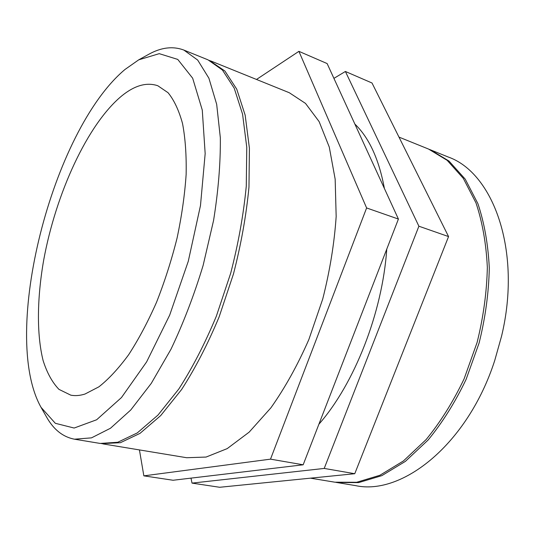 <?xml version="1.0" encoding="UTF-8"?>
<svg xmlns="http://www.w3.org/2000/svg" width="535" height="535" viewBox="0 0 535 535"><rect width="100%" height="100%" fill="white"/><g stroke="black" fill="none" stroke-linecap="round" stroke-linejoin="round"><path stroke-width="0.8" d="M429.424 149.419L448.022 156.936C493.183 172.564 522.086 250.835 501.596 336.067L494.688 360.643C467.764 444.07 402.313 495.818 355.628 485.626L335.833 482.349M494.688 360.643L501.596 336.067M430.341 149.78L449.039 161.095L465.209 179.125L477.869 203.567C484.329 222.801 488.141 244.301 489.298 268.082C488.776 292.705 485.379 317.676 479.106 343.002L466.119 379.362C455.165 402.26 442.498 422.476 428.12 440.011L405.396 461.371L381.856 475.635L358.657 482.603L336.809 482.516M354.758 473.716L219.678 487.278L192.025 483.112L324.217 468.433L354.758 473.716L448.557 236.577L372.012 82.999L345.396 71.476L333.914 78.364M190.995 478.13L192.025 483.112M324.217 468.433L418.892 226.211L345.396 71.476M418.892 226.211L448.557 236.577M398.97 137.094L428.515 149.044L447.186 160.346L463.323 178.382L475.956 202.839C482.403 222.085 486.195 243.612 487.338 267.42C486.796 292.07 483.386 317.081 477.106 342.44L464.106 378.854C453.145 401.785 440.479 422.035 426.101 439.596L403.383 460.996L379.857 475.287L356.684 482.276L334.863 482.195L310.447 478.163M354.859 124.053C369.13 137.783 378.974 159.249 384.391 188.467M386.765 249.129C382.405 312.788 354.357 383.849 318.893 424.228M125.016 69.456L138.719 59.84L159.236 53.66L177.76 59.418L192.667 78.21L202.277 110.096L205.166 153.619L200.478 205.574L188.287 261.254L169.682 315.122L146.61 361.914L121.472 397.552L96.654 419.761L74.138 428.04L55.326 423.299L41.034 407.336C-0.053 334.281 52.209 130.339 125.016 69.456M41.034 407.336L46.565 417.046C53.62 429.605 62.929 436.981 74.479 439.195L91.492 437.864L110.498 428.234L130.754 409.984L151.291 383.348L170.986 349.221C183.345 323.227 194.058 295.293 203.126 265.42L213.559 220.52C218.32 190.861 220.58 163.275 220.333 137.762L216.682 104.325L208.897 78.197L197.689 60.074L183.866 50.076C172.852 45.936 161.068 47.394 148.503 54.43L138.719 59.84M121.753 95.899C134.68 85.399 146.697 82.009 157.805 85.74L168.05 92.702C174.089 100.092 178.917 110.377 182.535 123.558C185.331 138.304 186.528 155.304 186.133 174.557C184.762 194.793 181.746 215.959 177.078 238.048C171.521 260.197 164.68 281.591 156.554 302.221C147.861 321.936 138.558 339.437 128.647 354.725C118.603 368.421 108.692 379.128 98.895 386.832L84.978 394.048C79.922 395.632 75.208 396.007 70.821 395.171L58.964 389.373C52.249 382.398 46.946 372.748 43.068 360.403C36.527 333.907 37.089 297.968 43.689 260.097C55.841 193.697 87.406 124.28 121.753 95.899M183.866 50.076L208.001 59.84L222.406 70.005L234.203 88.161L242.569 114.162L246.769 147.299L246.274 186.22C243.559 214.461 238.369 243.445 230.705 273.178L216.347 316.192C204.979 343.49 192.473 367.759 178.824 388.985L157.979 415.08L137.294 432.915L117.76 442.264L100.165 443.435L74.479 439.195M143.848 475.856L173.079 480.256L303.164 464.795L270.509 459.15L143.848 475.856L139.434 449.922M303.164 464.795L398.414 219.062L327.132 63.565L298.904 51.34L366.615 207.954L270.509 459.15M398.414 219.062L366.615 207.954M256.499 79.461L298.904 51.34M209.198 60.348L224.887 71.001L236.744 89.164L245.164 115.152L249.417 148.255L248.969 187.13C246.281 215.331 241.118 244.268 233.467 273.953L219.129 316.894C207.761 344.145 195.248 368.368 181.586 389.554L160.707 415.588L139.983 433.383L120.395 442.706L101.456 443.622M210.422 60.816L289.301 92.729L305.505 103.402L319.127 121.605L329.286 147.112L335.164 179.185L336.167 216.501C334.335 243.425 329.854 270.937 322.719 299.038L308.835 339.585C297.567 365.238 284.921 387.989 270.891 407.83L249.163 432.14L227.201 448.618L206.089 457.057L186.695 457.726L102.747 443.863"/></g></svg>
